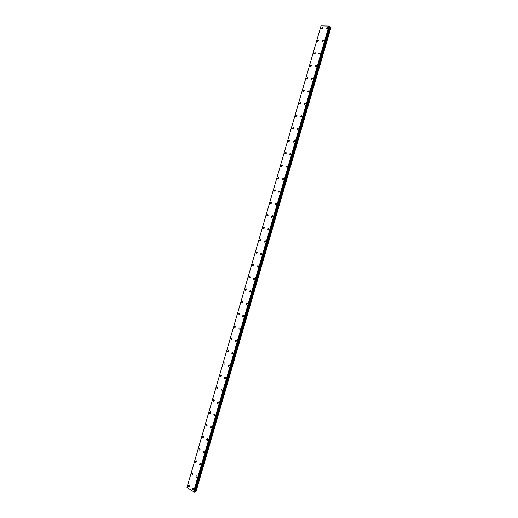 <?xml version="1.0" encoding="UTF-8"?>
<svg xmlns="http://www.w3.org/2000/svg" width="518" height="518" viewBox="0 0 518 518"><rect width="100%" height="100%" fill="white"/><g stroke="black" fill="none" stroke-linecap="round" stroke-linejoin="round"><path stroke-width="0.78" d="M189.42 486.415L188.63 486.888L188.299 485.657L189.089 485.191L189.42 486.415L188.636 486.888L188.299 485.657L189.089 485.191M192.968 474.203L192.159 474.669L191.841 473.465L192.651 472.992L192.968 474.203L192.165 474.669L191.841 473.465L192.651 472.992M196.523 461.978L195.694 462.451L195.383 461.26L196.212 460.787L196.523 461.978L195.694 462.451L195.383 461.26L196.212 460.787M200.071 449.741L199.229 450.213L198.931 449.048L199.78 448.575L200.071 449.741L199.229 450.213L198.931 449.041L199.773 448.575M203.626 437.503L202.765 437.975L202.48 436.823L203.347 436.35L203.626 437.503L202.765 437.975L202.48 436.823L203.341 436.35M207.187 425.246L206.306 425.725L206.034 424.592L206.915 424.119L207.187 425.246L206.306 425.725L206.034 424.592L206.915 424.119M210.748 412.988L209.848 413.461L209.589 412.347L210.483 411.875L210.748 412.988L209.848 413.461L209.589 412.347L210.489 411.875M214.31 400.718L213.397 401.191L213.144 400.097L214.064 399.624L214.31 400.718L213.397 401.191L213.144 400.097L214.064 399.624M217.877 388.435L216.945 388.914L216.705 387.84L217.638 387.36L217.877 388.435L216.945 388.914L216.705 387.84L217.638 387.36M221.445 376.152L220.5 376.625L220.267 375.569L221.218 375.09L221.445 376.152L220.5 376.625L220.267 375.569L221.218 375.09M225.019 363.85L224.054 364.329L223.834 363.293L224.806 362.814L225.019 363.85L224.054 364.329L223.834 363.293L224.799 362.814M228.593 351.547L227.609 352.026L227.402 351.003L228.386 350.524L228.593 351.547L227.609 352.026L227.402 351.003L228.386 350.524M232.168 339.225L231.17 339.711L230.97 338.707L231.973 338.228L232.168 339.225L231.17 339.711L230.976 338.707L231.973 338.228M235.748 326.903L234.732 327.389L234.544 326.405L235.567 325.919L235.748 326.903L234.732 327.389L234.544 326.405L235.567 325.919M239.335 314.568L238.299 315.054L238.125 314.089L239.161 313.604L239.335 314.568L238.299 315.054L238.125 314.089L239.154 313.604M242.916 302.221L241.867 302.713L241.699 301.761L242.754 301.275L242.916 302.221L241.874 302.713L241.699 301.761L242.754 301.275M246.51 289.866L245.441 290.358L245.279 289.433L246.348 288.94L246.51 289.866L245.441 290.358L245.286 289.433L246.348 288.94M250.097 277.506L249.016 277.998L248.867 277.085L249.948 276.593L250.097 277.506L249.016 277.998L248.867 277.085L249.948 276.593M253.69 265.132L252.596 265.63L252.454 264.737L253.548 264.238L253.69 265.132L252.596 265.63L252.454 264.737L253.548 264.238M257.284 252.752L256.177 253.25L256.041 252.37L257.155 251.871L257.284 252.752L256.177 253.25L256.047 252.376L257.155 251.871M260.884 240.358L259.764 240.864L259.635 240.002L260.761 239.497L260.884 240.358L259.764 240.864L259.635 240.002L260.761 239.497M264.491 227.959L263.351 228.464L263.235 227.622L264.374 227.111L264.491 227.959L263.351 228.464L263.235 227.622L264.368 227.111M268.091 215.546L266.938 216.058L266.828 215.229L267.981 214.717L268.091 215.546L266.938 216.064L266.828 215.229L267.981 214.717M271.697 203.127L270.532 203.645L270.428 202.829L271.6 202.311L271.697 203.127L270.532 203.645L270.428 202.836L271.594 202.311M275.311 190.695L274.132 191.22L274.035 190.423L275.213 189.899L275.311 190.695L274.132 191.22L274.035 190.423L275.213 189.899M278.924 178.257L277.732 178.788L277.642 178.004L278.833 177.48L278.924 178.257L277.732 178.788L277.642 178.004L278.833 177.48M282.537 165.812L281.332 166.349L281.248 165.579L282.452 165.041L282.537 165.812L281.332 166.349L281.248 165.579L282.452 165.041M286.156 153.354L284.939 153.898L284.861 153.14L286.078 152.603L286.156 153.354L284.939 153.898L284.861 153.14L286.078 152.603M289.776 140.89L288.545 141.433L288.474 140.695L289.704 140.145L289.776 140.89L288.545 141.433L288.474 140.695L289.704 140.145M293.402 128.412L292.158 128.969L292.094 128.237L293.337 127.687L293.402 128.412L292.158 128.969L292.094 128.237L293.337 127.687M297.028 115.922L295.772 116.485L295.713 115.773L296.969 115.21L297.028 115.922L295.772 116.485L295.713 115.773L296.963 115.21M300.654 103.432L299.391 104.001L299.333 103.302L300.602 102.732L300.654 103.432L299.391 104.001L299.333 103.302L300.602 102.732M304.286 90.922L303.011 91.505L302.959 90.812L304.234 90.236L304.286 90.922L303.011 91.505L302.959 90.818L304.234 90.236M307.925 78.412L306.637 78.995L306.585 78.322L307.873 77.739L307.925 78.412L306.637 78.995L306.591 78.322L307.873 77.732M311.558 65.883L310.263 66.479L310.217 65.818L311.519 65.223L311.558 65.883L310.263 66.485L310.217 65.818L311.519 65.223M315.203 53.354L313.889 53.956L313.85 53.309L315.164 52.7L315.203 53.354L313.895 53.956L313.856 53.309L315.164 52.7M318.842 40.812L317.528 41.421L317.489 40.786L318.81 40.171L318.842 40.812L317.528 41.427L317.489 40.786L318.81 40.171M322.487 28.257L321.16 28.878L321.128 28.25L322.461 27.629L322.487 28.257L321.16 28.878L321.128 28.25L322.455 27.629M193.538 489.193L192.741 489.665L192.398 488.429L193.201 487.956L193.538 489.193L192.741 489.665L192.398 488.429L193.201 487.956M197.105 476.903L196.29 477.376L195.966 476.159L196.782 475.686L197.105 476.903L196.29 477.376L195.966 476.159L196.782 475.686M200.68 464.607L199.844 465.08L199.534 463.882L200.369 463.409L200.68 464.607L199.844 465.08L199.534 463.882L200.369 463.409M204.254 452.305L203.406 452.777L203.101 451.592L203.956 451.126L204.254 452.305L203.406 452.777L203.101 451.592L203.956 451.126M207.835 439.989L206.967 440.462L206.676 439.303L207.55 438.83L207.835 439.989L206.967 440.462L206.676 439.303L207.543 438.83M211.415 427.661L210.528 428.133L210.25 426.994L211.143 426.521L211.415 427.661L210.528 428.133L210.25 426.994L211.137 426.521M215.002 415.326L214.096 415.805L213.824 414.685L214.737 414.206L215.002 415.326L214.096 415.805L213.83 414.685L214.737 414.206M218.59 402.985L217.664 403.464L217.405 402.356L218.337 401.884L218.59 402.985L217.664 403.464L217.411 402.356L218.337 401.884M222.177 390.63L221.231 391.109L220.992 390.028L221.937 389.549L222.177 390.63L221.231 391.109L220.992 390.028L221.937 389.549M225.77 378.269L224.806 378.749L224.579 377.687L225.537 377.208L225.77 378.269L224.812 378.749L224.579 377.687L225.537 377.208M229.364 365.896L228.386 366.375L228.166 365.332L229.144 364.853L229.364 365.896L228.386 366.375L228.166 365.332L229.144 364.853M231.76 352.972L232.757 352.493L232.964 353.516L231.967 354.001L231.76 352.972M232.964 353.516L231.967 353.995L231.753 352.972L232.75 352.493M235.353 340.604L236.363 340.119L236.564 341.129L235.548 341.608L235.353 340.604M236.564 341.129L235.548 341.608L235.347 340.604L236.363 340.119M240.164 328.729L239.135 329.208L238.947 328.224L239.976 327.739L240.164 328.729L239.135 329.208L238.947 328.224L239.976 327.739M243.771 316.317L242.728 316.802L242.547 315.831L243.596 315.352L243.771 316.317L242.728 316.802L242.547 315.831L243.596 315.352M247.384 303.898L246.315 304.39L246.147 303.438L247.215 302.946L247.384 303.898L246.322 304.39L246.147 303.438L247.215 302.946M250.99 291.472L249.916 291.964L249.754 291.025L250.835 290.54L250.99 291.472L249.916 291.964L249.754 291.025L250.835 290.54M254.61 279.034L253.516 279.526L253.36 278.613L254.455 278.121L254.61 279.034L253.516 279.526L253.36 278.613L254.455 278.121M258.223 266.589L257.116 267.081L256.973 266.187L258.081 265.689L258.223 266.589L257.116 267.081L256.973 266.187L258.081 265.689M261.843 254.131L260.722 254.629L260.586 253.749L261.713 253.25L261.843 254.131L260.722 254.629L260.586 253.749L261.713 253.25M265.469 241.666L264.329 242.165L264.199 241.304L265.339 240.799L265.469 241.666L264.329 242.165L264.199 241.304L265.339 240.799M269.095 229.189L267.935 229.694L267.819 228.846L268.978 228.341L269.095 229.189L267.942 229.694L267.819 228.846L268.971 228.341M272.721 216.705L271.555 217.217L271.438 216.382L272.61 215.87L272.721 216.705L271.555 217.217L271.445 216.382L272.61 215.87M276.353 204.209L275.168 204.727L275.064 203.911L276.249 203.393L276.353 204.209L275.168 204.727L275.064 203.911L276.249 203.393M279.985 191.705L278.788 192.223L278.69 191.427L279.888 190.902L279.985 191.705L278.788 192.23L278.697 191.427L279.888 190.902M283.624 179.189L282.414 179.72L282.323 178.93L283.534 178.406L283.618 179.189L282.414 179.72L282.323 178.937L283.534 178.406M287.257 166.666L286.04 167.204L285.955 166.433L287.179 165.896L287.257 166.666L286.04 167.204L285.955 166.433L287.179 165.896M290.902 154.131L289.666 154.675L289.588 153.917L290.825 153.38L290.902 154.131L289.672 154.675L289.594 153.917L290.825 153.38M294.548 141.589L293.298 142.139L293.227 141.395L294.477 140.851L294.548 141.589L293.305 142.139L293.227 141.395L294.477 140.851M298.193 129.04L296.937 129.591L296.872 128.865L298.128 128.315L298.193 129.04L296.937 129.597L296.872 128.865L298.128 128.315M301.845 116.479L300.576 117.042L300.511 116.323L301.787 115.767L301.845 116.479L300.576 117.042L300.518 116.323L301.787 115.767M305.497 103.904L304.215 104.474L304.163 103.775L305.439 103.205L305.497 103.904L304.215 104.474L304.163 103.775L305.445 103.205M309.155 91.323L307.86 91.9L307.809 91.213L309.104 90.637L309.155 91.323L307.86 91.906L307.809 91.213L309.104 90.637M312.814 78.736L311.506 79.319L311.46 78.645L312.768 78.063L312.814 78.736L311.512 79.319L311.46 78.645L312.768 78.056M316.472 66.136L315.158 66.731L315.119 66.064L316.433 65.469L316.472 66.136L315.158 66.731L315.119 66.064L316.433 65.469M320.137 53.522L318.81 54.131L318.777 53.477L320.098 52.875L320.137 53.522L318.816 54.131L318.777 53.477L320.098 52.875M323.808 40.903L322.468 41.518L322.436 40.877L323.769 40.268L323.808 40.903L322.468 41.518L322.436 40.877L323.769 40.268M327.473 28.276L326.126 28.898L326.1 28.27L327.447 27.648L327.473 28.276L326.133 28.898L326.1 28.27L327.447 27.648M320.959 26.075L187.03 487.302M329.513 26.081L321.011 25.9L186.985 487.464L194.127 492.1L329.791 26.256L194.075 492.087M329.785 26.276L194.412 492.068L329.785 26.276M329.726 26.515L194.528 491.789L195.908 491.945L331.021 27.13L330.141 26.774L194.982 491.783M330.141 26.774L329.752 26.541M186.985 487.464L321.005 25.932M321.011 25.9L186.979 487.496M328.975 25.906L193.538 491.951M329.098 25.945L193.661 491.977M329.072 25.939L193.635 491.977M329.565 26.094L194.127 492.1M329.985 26.703L194.813 491.763M330.717 26.949L195.551 491.938M330.873 27.02L195.72 491.964"/></g></svg>

